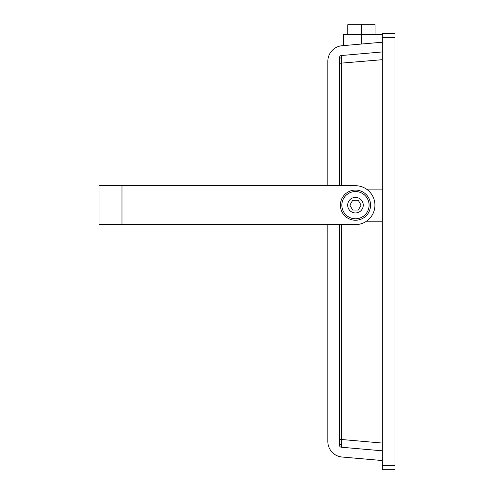 <?xml version="1.0" encoding="UTF-8"?>
<svg xmlns="http://www.w3.org/2000/svg" width="494" height="494" viewBox="0 0 494 494"><rect width="100%" height="100%" fill="white"/><g stroke="black" fill="none" stroke-linecap="round" stroke-linejoin="round"><path stroke-width="0.74" d="M355.476 218.786A13.622 13.622 0 0 0 369.092 205.164A13.622 13.622 0 0 0 355.476 191.549A13.622 13.622 0 0 0 341.854 205.164A13.622 13.622 0 0 0 355.476 218.786M355.476 220.244A15.079 15.079 0 0 0 370.556 205.164A15.079 15.079 0 0 0 355.476 190.085A15.079 15.079 0 0 0 340.397 205.164A15.079 15.079 0 0 0 355.476 220.244M341.298 447.224L341.292 447.224A1.945 1.945 0 0 1 339.52 445.285L339.52 439.475L341.298 439.475L341.298 447.224L382.325 450.818M339.52 185.707L339.52 57.471A1.945 1.945 0 0 1 341.298 55.532L341.298 185.707M382.325 469.3L382.325 465.41L394.972 465.41L394.972 469.3L382.325 469.3M382.325 37.346L382.325 33.456L394.972 33.456L394.972 37.346L382.325 37.346L382.325 465.41M339.52 445.285L339.52 224.622M339.52 63.281L382.325 59.694M382.325 42.212L342.052 45.732L343.416 45.615L343.41 34.426L382.325 34.426M327.843 373.291L327.843 441.513A15.567 15.567 0 0 0 342.052 457.018L382.325 460.544L342.052 457.018M327.843 441.513L327.843 224.622L327.843 441.513L327.843 224.622L327.843 441.513L327.843 224.622L327.843 441.513L327.843 224.622L327.843 441.513L327.843 224.622L327.843 441.513L327.843 224.622L327.843 441.513L327.843 224.622L327.843 441.513L327.843 224.622L327.843 441.513L327.843 224.622L99.028 224.622L99.028 185.707L121.987 185.707L121.987 224.622L355.476 224.622A19.457 19.457 0 0 0 374.934 205.164A19.457 19.457 0 0 0 355.476 185.707L121.987 185.707L327.843 185.707L327.843 61.244A15.567 15.567 0 0 1 342.052 45.732M339.52 57.471A1.945 1.945 0 0 1 341.298 55.532L382.325 51.938M394.972 37.346L394.972 465.41M327.843 185.707L327.843 61.244L327.843 185.707M347.788 34.426L347.788 24.7L375.026 24.7L375.026 34.426M361.41 24.7L361.41 44.04M382.325 221.219L366.468 221.219A19.457 19.457 0 0 0 366.468 189.116L382.325 189.116M358.286 210.03L361.089 205.164L358.286 200.305L352.667 200.305L349.857 205.164L352.667 210.03L358.286 210.03M355.476 212.951A7.78 7.78 0 0 0 363.257 205.164A7.78 7.78 0 0 0 355.476 197.384A7.78 7.78 0 0 0 347.69 205.164A7.78 7.78 0 0 0 355.476 212.951M339.52 59.169A1.945 1.377 0 0 1 341.224 57.804M339.52 443.587A1.945 1.377 0 0 0 341.224 444.952M341.298 224.622L341.298 439.475L382.325 443.062"/></g></svg>
